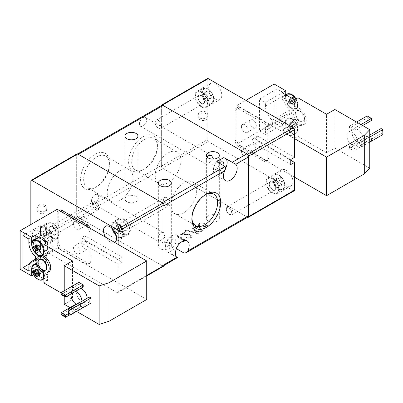 <?xml version="1.0" encoding="UTF-8"?>
<svg xmlns="http://www.w3.org/2000/svg" width="403" height="403" viewBox="0 0 403 403"><rect width="100%" height="100%" fill="white"/><g stroke="black" fill="none" stroke-linecap="round" stroke-linejoin="round"><path stroke-width="0.3" stroke-dasharray="2.02 1.51" d="M201.5 95.385C206.004 97.758 206.004 106.281 201.5 103.45C196.996 101.077 196.996 92.559 201.5 95.385M158.465 120.487A4.629 2.675 60 0 1 161.492 124.562A4.629 2.675 60 0 1 160.782 128.275A4.629 2.675 60 0 1 158.465 128.043L158.465 128.043A4.629 2.675 60 0 1 155.19 122.376A4.629 2.675 60 0 1 156.152 120.255A4.629 2.675 60 0 1 158.465 120.487M157.855 121.545A3.763 2.171 60 0 1 160.515 126.154A3.763 2.171 60 0 1 157.855 127.691L158.465 128.043L157.855 127.691A3.763 2.171 60 0 1 155.19 123.081A3.763 2.171 60 0 1 157.855 121.545M201.5 106.352A8.488 4.901 -120 0 0 205.742 106.77A8.488 4.901 -120 0 0 207.046 99.969A8.488 4.901 -120 0 0 201.5 92.489A8.488 4.901 -120 0 0 197.258 92.07A8.488 4.901 -120 0 0 195.954 98.871A8.488 4.901 -120 0 0 201.5 106.352M211.273 97.501L208.437 99.138L206.825 101.435L205.208 100.503A3.949 2.282 60 0 1 202.79 97.496A3.949 2.282 60 0 1 202.79 94.267A3.949 2.282 60 0 1 205.208 94.05L206.825 94.982L209.661 93.345L206.432 91.481L204.82 93.778L206.432 97.934L209.661 99.798L211.273 97.501L209.661 93.345M206.825 101.435L209.661 99.798M208.437 99.138L207.631 97.063A3.949 2.282 60 0 1 207.631 100.287A3.949 2.282 60 0 1 205.208 100.503L203.596 99.571L206.432 97.934M204.82 93.778L201.984 95.415L203.596 99.571M206.432 91.481L203.596 93.123L201.984 95.415M203.596 93.123L205.208 94.05A3.949 2.282 60 0 1 207.631 97.063L206.825 94.982M50.199 226.431C46.874 228.022 52.088 237.06 55.135 234.984C58.46 233.392 53.246 224.35 50.199 226.431M95.702 202.079A4.629 2.675 -120 0 0 93.385 201.853A4.629 2.675 -120 0 0 92.428 203.973A4.629 2.675 -120 0 0 95.702 209.641A4.629 2.675 -120 0 0 98.015 209.872A4.629 2.675 -120 0 0 98.972 207.752A4.629 2.675 -120 0 0 95.702 202.079L96.312 202.432A3.763 2.171 -120 0 0 93.652 203.973A3.763 2.171 -120 0 0 96.312 208.583A3.763 2.171 -120 0 0 98.972 207.046A3.763 2.171 -120 0 0 96.312 202.432L95.702 202.079M46.667 227.242A8.488 4.901 60 0 1 48.42 223.358A8.488 4.901 60 0 1 54.964 225.63A8.488 4.901 60 0 1 58.667 234.173A8.488 4.901 60 0 1 56.909 238.057A8.488 4.901 60 0 1 50.37 235.78A8.488 4.901 60 0 1 46.667 227.242M45.287 230.405L48.123 228.768L49.68 230.153A3.949 2.282 -120 0 0 48.954 229.624A3.949 2.282 -120 0 0 46.985 229.428A3.949 2.282 -120 0 0 46.259 232.123A3.949 2.282 -120 0 0 48.234 235.543A3.949 2.282 -120 0 0 48.954 236.072A3.949 2.282 -120 0 0 50.929 236.269L46.955 238.566L43.836 235.8L43.005 231.72L45.287 230.405L48.4 233.171L49.237 237.251M43.836 235.8L46.672 234.163L48.234 235.543L49.791 236.929L46.955 238.566M49.791 236.929L50.929 236.269A3.949 2.282 -120 0 0 51.655 233.574L52.073 235.614M48.4 233.171L51.236 231.534L51.655 233.574A3.949 2.282 -120 0 0 49.68 230.153L51.236 231.534M48.123 228.768L43.005 231.72M46.672 234.163L45.841 230.083M272.645 181.818C277.148 184.191 277.148 192.715 272.645 189.884C268.141 187.511 268.141 178.992 272.645 181.818M229.609 206.92A4.629 2.675 60 0 1 232.632 210.996A4.629 2.675 60 0 1 231.921 214.708A4.629 2.675 60 0 1 229.609 214.477L229.609 214.477A4.629 2.675 60 0 1 226.335 208.809A4.629 2.675 60 0 1 227.297 206.689A4.629 2.675 60 0 1 229.609 206.92M228.995 207.978A3.763 2.171 60 0 1 231.66 212.588A3.763 2.171 60 0 1 228.995 214.124L229.609 214.477L228.995 214.124A3.763 2.171 60 0 1 226.335 209.515A3.763 2.171 60 0 1 228.995 207.978M272.645 192.78A8.488 4.901 -120 0 0 276.886 193.203A8.488 4.901 -120 0 0 278.186 186.403A8.488 4.901 -120 0 0 272.645 178.922A8.488 4.901 -120 0 0 268.398 178.504A8.488 4.901 -120 0 0 267.098 185.304A8.488 4.901 -120 0 0 272.645 192.78M282.417 183.934L279.581 185.571L277.964 187.869L276.352 186.937A3.949 2.282 60 0 1 273.934 183.924A3.949 2.282 60 0 1 273.934 180.7A3.949 2.282 60 0 1 276.352 180.484L277.964 181.415L280.805 179.778L277.576 177.914L275.964 180.212L277.576 184.367L280.805 186.231L282.417 183.934L280.805 179.778M277.964 187.869L280.805 186.231M279.581 185.571L278.77 183.496A3.949 2.282 60 0 1 278.77 186.72A3.949 2.282 60 0 1 276.352 186.937L274.74 186.005L277.576 184.367M275.964 180.212L273.128 181.849L274.74 186.005M277.576 177.914L274.74 179.552L273.128 181.849M274.74 179.552L276.352 180.484A3.949 2.282 60 0 1 278.77 183.496L277.964 181.415M136.033 196.437A6.483 3.743 0 0 0 128.97 195.626A6.483 3.743 0 0 0 124.965 199.082A6.483 3.743 0 0 0 126.864 201.727A6.483 3.743 0 0 0 133.927 202.538A6.483 3.743 0 0 0 137.927 199.082A6.483 3.743 0 0 0 136.033 196.437M160.253 240.787L164.993 237.15L163.573 232.662L160.253 232.471L158.354 237.463L158.48 241.483L160.253 240.787M169.421 243.432A6.483 3.743 0 0 0 162.359 242.621A6.483 3.743 0 0 0 158.354 246.077A6.483 3.743 0 0 0 160.253 248.722A6.483 3.743 0 0 0 167.316 249.533A6.483 3.743 0 0 0 171.32 246.077A6.483 3.743 0 0 0 169.421 243.432M206.946 156.903L206.366 160.354L206.492 164.374L208.265 163.678L213.519 159.084M217.429 215.711A6.483 3.743 0 0 0 210.366 214.9A6.483 3.743 0 0 0 206.366 218.361A6.483 3.743 0 0 0 208.265 221.005A6.483 3.743 0 0 0 215.328 221.816A6.483 3.743 0 0 0 219.328 218.361A6.483 3.743 0 0 0 217.429 215.711M219.187 163.109A5.093 2.942 120 0 0 217.721 170.857A5.093 2.942 120 0 0 220.27 170.605A5.093 2.942 120 0 0 223.7 165.714M217.429 160.651L219.207 159.956L219.328 160.354L219.328 163.976L217.429 168.968L214.114 168.776L212.688 164.293L217.429 160.651M95.002 194.8A5.093 2.942 -60 0 1 97.551 194.543A5.093 2.942 -60 0 1 98.332 198.629A5.093 2.942 -60 0 1 95.002 203.112A5.093 2.942 -60 0 1 92.458 203.364A5.093 2.942 -60 0 1 91.677 199.284A5.093 2.942 -60 0 1 95.002 194.8M172.257 239.402A5.093 2.942 -60 0 1 174.801 239.145A5.093 2.942 -60 0 1 175.582 243.231A5.093 2.942 -60 0 1 172.257 247.714A5.093 2.942 -60 0 1 169.713 247.966A5.093 2.942 -60 0 1 168.933 243.886A5.093 2.942 -60 0 1 172.257 239.402M169.421 237.76L171.194 237.065L171.32 237.463L171.32 241.09L169.421 246.077L166.101 245.885L164.676 241.402L169.421 237.76M143.015 117.686A5.093 2.942 -60 0 1 145.559 117.434A5.093 2.942 -60 0 1 146.339 121.515A5.093 2.942 -60 0 1 143.015 126.003A5.093 2.942 -60 0 1 140.466 126.255A5.093 2.942 -60 0 1 139.69 122.174A5.093 2.942 -60 0 1 143.015 117.686M176.403 256.842L168.716 252.404L175.799 248.319L176.403 248.666M175.799 248.319A9.722 5.612 120 0 0 177.119 235.14A9.722 5.612 120 0 0 172.257 235.619A9.722 5.612 120 0 0 165.905 244.188A9.722 5.612 120 0 0 167.396 251.976A9.722 5.612 120 0 0 168.716 252.404M205.51 194.639A18.211 10.513 120 0 0 204.764 195.047L206.301 194.16L204.764 195.047A18.211 10.513 120 0 0 191.888 217.348A18.211 10.513 120 0 0 191.914 218.194M96.539 186.74L95.002 187.627A20.382 11.768 -60 0 1 80.59 179.305A20.382 11.768 -60 0 1 95.002 154.344A20.382 11.768 -60 0 1 109.415 162.666A20.382 11.768 -60 0 1 95.002 187.627L96.539 186.74A18.211 10.513 -60 0 1 87.436 187.642A18.211 10.513 -60 0 1 84.645 173.048A18.211 10.513 -60 0 1 96.539 157.004A18.211 10.513 -60 0 1 105.641 156.102A18.211 10.513 -60 0 1 109.415 164.439A18.211 10.513 -60 0 1 96.539 186.74M144.551 169.099L143.015 169.985A20.382 11.768 -60 0 1 128.602 161.663A20.382 11.768 -60 0 1 143.015 136.703A20.382 11.768 -60 0 1 157.427 145.025A20.382 11.768 -60 0 1 143.015 169.985L144.551 169.099A18.211 10.513 -60 0 1 135.443 170.001A18.211 10.513 -60 0 1 132.652 155.412A18.211 10.513 -60 0 1 144.551 139.362A18.211 10.513 -60 0 1 153.654 138.461A18.211 10.513 -60 0 1 157.427 146.798A18.211 10.513 -60 0 1 144.551 169.099M183.823 212.688A18.211 10.513 120 0 0 195.717 196.644A18.211 10.513 120 0 0 192.926 182.05A18.211 10.513 120 0 0 183.823 182.952A18.211 10.513 120 0 0 171.93 199.001A18.211 10.513 120 0 0 174.721 213.59A18.211 10.513 120 0 0 183.823 212.688M120.099 170.605A18.211 10.513 -60 0 1 129.202 169.703A18.211 10.513 -60 0 1 131.998 184.297A18.211 10.513 -60 0 1 120.099 200.341A18.211 10.513 -60 0 1 110.996 201.243A18.211 10.513 -60 0 1 108.206 186.654A18.211 10.513 -60 0 1 120.099 170.605M168.111 152.969A18.211 10.513 -60 0 1 177.214 152.067A18.211 10.513 -60 0 1 180.005 166.656A18.211 10.513 -60 0 1 168.111 182.7A18.211 10.513 -60 0 1 159.009 183.602A18.211 10.513 -60 0 1 156.213 169.013A18.211 10.513 -60 0 1 168.111 152.969M216.728 161.689A9.722 5.612 120 0 0 215.409 174.867A9.722 5.612 120 0 0 225.448 168.676M226.159 158.958A9.722 5.612 120 0 0 225.131 158.031A9.722 5.612 120 0 0 223.811 157.598M162.218 202.734A2.468 1.426 60 0 1 163.966 205.757M163.966 264.726A2.468 1.426 60 0 1 163.452 265.854A2.468 1.426 60 0 1 162.218 265.733L78.419 217.353A2.468 1.426 60 0 1 76.671 214.325L76.671 155.362A2.468 1.426 60 0 1 77.185 154.228A2.468 1.426 60 0 1 78.419 154.354M161.855 105.344A2.468 1.426 -120 0 0 161.346 106.473L161.346 165.442A2.468 1.426 -120 0 0 163.089 168.464L246.893 216.849A2.468 1.426 -120 0 0 248.127 216.97M198.331 233.266L197.611 233.685L185.506 230.38L186.226 229.967L198.331 233.266L186.226 229.967M186.876 236.939L190.407 236.934L191.128 235.951L190.518 235.085L186.73 234.566L180.609 234.45L185.798 231.458L186.584 231.906L183.027 233.962L186.977 234.032L191.264 234.722L192.221 236.077L191.229 237.367C189.546 238.168 187.869 238.158 186.191 237.337L186.876 236.939L186.191 237.337M183.995 241.316L182.761 241.125L183.939 240.445L177.083 236.485L177.768 236.093L185.405 240.5L183.995 241.568L185.405 240.5M194.901 230.607L192.513 228.108L193.445 226.813C195.893 225.977 198.105 226.244 200.095 227.609L202.427 230.133L201.475 231.453C199.037 232.269 196.845 231.987 194.901 230.607L194.901 230.859C196.845 232.239 199.037 232.521 201.475 231.705L201.475 231.453M203.817 227.836L206.588 227.594L207.344 226.622L206.925 226.018L203.716 226.426L202.936 225.972L204.25 224.536L203.671 223.68L200.11 223.872L199.248 224.849L199.702 225.801L199.017 226.199L198.205 224.864L199.314 223.428C200.981 222.572 202.684 222.537 204.422 223.322L205.323 224.37L205.147 225.227L207.61 225.62L208.366 226.713L207.364 228.053L203.132 228.234L203.817 227.836L203.132 228.234M185.506 230.38L197.611 233.685M197.611 233.936L198.331 233.518M186.226 230.219L185.506 230.632M190.518 235.085L191.128 236.203L190.407 236.934M190.407 237.186L186.876 237.191M186.191 237.589C187.869 238.41 189.546 238.42 191.229 237.619L191.229 237.367M191.229 237.619L192.221 236.329L191.264 234.722M191.264 234.974L183.027 233.962M183.027 234.214L186.584 231.906M186.584 232.158L185.798 231.458M185.798 231.71L180.609 234.45M180.609 234.702L186.73 234.566M186.73 234.818L190.518 235.337M183.939 240.445L182.761 241.125M182.761 241.377L183.995 241.568M185.405 240.752L177.768 236.093M177.768 236.344L177.083 236.485M177.083 236.737L183.939 240.697M200.095 227.609L200.095 227.861C198.105 226.496 195.893 226.229 193.445 227.065L193.445 226.813M193.445 227.065L192.513 228.36L194.901 230.859M201.475 231.705L202.427 230.385L200.095 227.861M206.925 226.018L207.344 226.874L206.588 227.594M206.588 227.846L203.817 228.088M203.132 228.486L207.364 228.053M207.364 228.305L208.366 226.965L207.61 225.62M207.61 225.871L205.147 225.227M205.147 225.479L205.323 224.622L204.422 223.322M204.422 223.574C202.684 222.788 200.981 222.824 199.314 223.68L199.314 223.428M199.314 223.68L198.205 225.121L199.017 226.199M199.017 226.451L199.702 225.801M199.702 226.053L199.248 225.101L200.11 223.872M200.11 224.123L203.671 223.68M203.671 223.932L204.25 224.788L202.936 225.972M202.936 226.224L203.716 226.426M203.716 226.677L206.925 226.269M199.409 228.259L197.203 227.317L194.251 227.509L193.591 228.471L195.591 230.466C197.072 231.564 198.78 231.821 200.714 231.236L201.364 230.299L199.409 228.007L197.203 227.065L194.251 227.509M197.203 227.317L197.203 227.065M200.714 231.236L201.364 230.048L199.409 228.007M194.251 227.257L193.591 228.219L195.591 230.214C197.072 231.312 198.78 231.569 200.714 230.984M286.065 122.351A8.251 4.765 -120 0 0 291.903 132.461A8.251 4.765 -120 0 0 297.736 129.091A8.251 4.765 -120 0 0 291.903 118.981A8.251 4.765 -120 0 0 286.065 122.351M294.467 99.798L294.467 106.855L297.515 105.092A8.639 4.987 60 0 1 295.726 109.052A8.639 4.987 60 0 1 289.067 106.735A8.639 4.987 60 0 1 285.294 98.04L282.246 99.798L282.246 92.74M289.414 93.748A8.251 4.765 -120 0 0 286.065 97.909A8.251 4.765 -120 0 0 291.903 108.019A8.251 4.765 -120 0 0 297.736 104.649A8.251 4.765 -120 0 0 296.029 98.896L297.757 104.755C297.726 106.815 297.046 108.251 295.726 109.052L296.17 108.795A8.639 4.987 -120 0 0 297.958 104.835L297.958 97.783M285.737 94.755L285.737 97.783A8.639 4.987 -120 0 0 293.676 109.097A9.259 5.345 -120 0 0 293.545 109.168A9.259 5.345 -120 0 0 291.631 113.404A9.259 5.345 -120 0 0 293.676 120.074A8.639 4.987 -120 0 0 287.525 118.27A8.639 4.987 -120 0 0 285.737 122.225L285.737 129.282L282.246 131.297L294.467 138.35L297.958 136.335L326.546 152.843L334.838 148.052L369.758 168.212M293.676 109.097L295.203 108.216A9.259 5.345 -120 0 0 295.077 108.286A9.259 5.345 -120 0 0 293.157 112.523A9.259 5.345 -120 0 0 295.203 119.192L293.676 120.074M357.753 142.007A7.717 4.453 -120 0 0 354.383 134.239A7.717 4.453 -120 0 0 348.439 132.174A7.717 4.453 -120 0 0 346.842 135.705A7.717 4.453 -120 0 0 350.212 143.473A7.717 4.453 -120 0 0 356.156 145.538A7.717 4.453 -120 0 0 357.753 142.007M362.992 138.98A7.717 4.453 -120 0 0 359.622 131.217A7.717 4.453 -120 0 0 353.678 129.151A7.717 4.453 -120 0 0 352.081 132.683A7.717 4.453 -120 0 0 355.446 140.446A7.717 4.453 -120 0 0 361.395 142.516A7.717 4.453 -120 0 0 362.992 138.98M304.069 118.825A6.171 3.562 -120 0 0 301.373 112.613A6.171 3.562 -120 0 0 296.618 110.956A6.171 3.562 -120 0 0 295.339 113.782A6.171 3.562 -120 0 0 298.034 119.993A6.171 3.562 -120 0 0 302.789 121.651A6.171 3.562 -120 0 0 304.069 118.825M304.507 118.573A6.171 3.562 -120 0 0 301.812 112.361A6.171 3.562 -120 0 0 297.056 110.704A6.171 3.562 -120 0 0 295.777 113.53A6.171 3.562 -120 0 0 298.472 119.741A6.171 3.562 -120 0 0 303.227 121.399A6.171 3.562 -120 0 0 304.507 118.573M241.437 126.633A4.629 2.675 60 0 1 242.394 124.517A4.629 2.675 60 0 1 245.961 125.756A4.629 2.675 60 0 1 247.981 130.416A4.629 2.675 60 0 1 247.024 132.532A4.629 2.675 60 0 1 243.457 131.292A4.629 2.675 60 0 1 241.437 126.633M249.729 121.847A4.629 2.675 60 0 1 250.686 119.726A4.629 2.675 60 0 1 254.258 120.965A4.629 2.675 60 0 1 256.278 125.625A4.629 2.675 60 0 1 255.316 127.746A4.629 2.675 60 0 1 251.749 126.507A4.629 2.675 60 0 1 249.729 121.847M241.437 151.08A4.629 2.675 60 0 1 242.394 148.959A4.629 2.675 60 0 1 245.961 150.198A4.629 2.675 60 0 1 247.981 154.858A4.629 2.675 60 0 1 247.024 156.979A4.629 2.675 60 0 1 243.457 155.734A4.629 2.675 60 0 1 241.437 151.08M249.729 146.289A4.629 2.675 60 0 1 250.686 144.168A4.629 2.675 60 0 1 254.258 145.412A4.629 2.675 60 0 1 256.278 150.072A4.629 2.675 60 0 1 255.316 152.188A4.629 2.675 60 0 1 251.749 150.949A4.629 2.675 60 0 1 249.729 146.289M294.724 124.582L290.679 126.542L290.679 128.406A1.718 0.992 -120 0 0 290.926 128.058A1.718 0.992 -120 0 0 290.926 127.172A1.718 0.992 -120 0 0 290.679 126.542A1.718 0.992 60 0 0 290.583 126.371A1.718 0.992 -120 0 0 290.16 125.842A1.718 0.992 -120 0 0 289.772 125.55A1.718 0.992 -120 0 0 289.389 125.398A1.718 0.992 -120 0 0 288.966 125.439L292.684 122.915A2.086 1.204 -120 0 0 292.402 123.031A2.086 1.204 -120 0 0 292.261 123.157L290.331 122.401L290.331 124.27L292.261 125.026A2.086 1.204 -120 0 0 292.684 125.761A15.39 8.886 -60 0 1 292.377 127.806L293.989 128.738A15.39 8.886 120 0 0 294.301 126.693A2.086 1.204 -120 0 0 294.482 126.633A2.086 1.204 -120 0 0 294.724 126.446L296.034 127.56L296.034 125.696L294.724 124.582A2.086 1.204 -120 0 0 294.301 123.847A15.39 8.886 120 0 0 293.989 122.154L292.377 121.222A15.39 8.886 -60 0 1 292.684 122.915M290.331 122.401L288.624 125.842A1.718 0.992 60 0 1 288.87 125.494A1.718 0.992 60 0 1 288.875 125.489A1.718 0.992 60 0 1 288.966 125.439L292.377 121.222M290.331 124.27L288.624 127.217L288.624 125.842A1.718 0.992 -120 0 0 288.624 126.728A1.718 0.992 -120 0 0 288.87 127.358A1.718 0.992 60 0 0 288.966 127.529A1.718 0.992 -120 0 0 289.389 128.058A1.718 0.992 -120 0 0 289.772 128.35A1.718 0.992 -120 0 0 290.16 128.502A1.718 0.992 -120 0 0 290.583 128.461A1.718 0.992 60 0 1 290.583 128.461L288.966 127.529L292.684 125.761M294.724 100.14L290.679 102.095L290.679 103.964A1.718 0.992 -120 0 0 290.926 103.616A1.718 0.992 -120 0 0 290.926 102.73A1.718 0.992 -120 0 0 290.679 102.095A1.718 0.992 60 0 0 290.583 101.929A1.718 0.992 -120 0 0 290.16 101.4A1.718 0.992 -120 0 0 289.772 101.108A1.718 0.992 -120 0 0 289.389 100.957A1.718 0.992 -120 0 0 288.966 100.997L292.684 98.468A2.086 1.204 -120 0 0 292.402 98.589A2.086 1.204 -120 0 0 292.261 98.715L290.331 97.959L290.331 99.823L292.261 100.579A2.086 1.204 -120 0 0 292.684 101.314A15.39 8.886 -60 0 1 292.377 103.364L293.989 104.296A15.39 8.886 120 0 0 294.301 102.246A2.086 1.204 -120 0 0 294.482 102.191A2.086 1.204 -120 0 0 294.724 102.004L296.034 103.118L296.034 101.254L294.724 100.14A2.086 1.204 -120 0 0 294.301 99.4A15.39 8.886 120 0 0 293.989 97.712L292.377 96.78A15.39 8.886 -60 0 1 292.684 98.468M290.331 97.959L288.624 101.4A1.718 0.992 60 0 1 288.87 101.052A1.718 0.992 60 0 1 288.875 101.047A1.718 0.992 60 0 1 288.966 100.997L292.377 96.78M290.331 99.823L288.624 102.775L288.624 101.4A1.718 0.992 -120 0 0 288.624 102.286A1.718 0.992 -120 0 0 288.87 102.916A1.718 0.992 60 0 0 288.966 103.087A1.718 0.992 -120 0 0 289.389 103.616A1.718 0.992 -120 0 0 289.772 103.909A1.718 0.992 -120 0 0 290.16 104.055A1.718 0.992 -120 0 0 290.583 104.019A1.718 0.992 60 0 1 290.583 104.019L288.966 103.087L292.684 101.314M294.467 177.159L237.07 144.022L274.171 122.603L285.737 129.282M274.171 122.603L274.171 84.046M282.901 92.363L277.007 88.962L277.007 120.965L282.901 124.366L282.901 120.588A12.654 7.304 60 0 1 285.52 114.795A12.654 7.304 60 0 1 289.666 114.472L289.666 110.069A12.654 7.304 60 0 1 282.901 96.146L282.901 92.363L265.441 102.443L265.441 106.226L282.901 96.146M237.07 144.022L237.07 105.465L245.911 100.362M237.07 141.221A4.629 2.675 -120 0 0 240.128 145.407L265.658 160.147A4.629 2.675 -120 0 0 267.975 160.379A4.629 2.675 -120 0 0 268.932 158.258L268.932 128.018A4.629 2.675 -120 0 0 265.658 122.351L240.128 107.611A4.629 2.675 -120 0 0 237.81 107.379A4.629 2.675 -120 0 0 237.07 108.266A4.629 2.675 -120 0 0 236.853 109.5L236.853 139.74A4.629 2.675 -120 0 0 237.07 141.221M237.07 105.465L294.467 138.602M334.838 148.052L334.838 109.5M361.682 146.793L361.682 141.755L359.934 140.748L359.934 145.785L361.682 146.793L369.758 142.133M353.824 148.808L353.824 150.828L349.461 148.304L349.461 146.289L353.824 148.808L371.501 138.602L367.138 136.083L349.461 146.289M353.824 128.653L353.824 130.668L349.461 128.144L349.461 126.129L353.824 128.653L360.917 124.557M326.546 152.843L326.546 114.286M297.958 136.335L297.958 129.282A8.639 4.987 -120 0 0 296.119 123.177A9.259 5.345 -120 0 0 302.804 125.202A9.259 5.345 -120 0 0 303.751 116.437A9.259 5.345 -120 0 0 296.119 108.82A8.639 4.987 -120 0 0 296.17 108.795M282.246 131.297L282.246 124.24A8.639 4.987 -120 0 0 288.357 134.824A8.639 4.987 -120 0 0 292.679 135.252A8.639 4.987 -120 0 0 294.467 131.297L294.467 138.35M282.246 124.24L285.294 122.482A8.639 4.987 60 0 1 287.082 118.527A8.639 4.987 60 0 1 293.742 120.84A8.639 4.987 60 0 1 297.515 129.539L294.467 131.297M296.119 123.177L297.646 122.295A8.639 4.987 -120 0 0 295.203 119.192M295.203 108.216A8.639 4.987 -120 0 0 297.646 107.939L296.119 108.82M277.007 120.965L259.547 131.046L259.547 99.042L277.007 88.962M259.547 99.042L265.441 102.443M289.666 110.069L272.206 120.149A12.654 7.304 60 0 1 265.441 106.226M272.206 120.149L272.206 124.552L289.666 114.472M282.901 120.588L265.441 130.668A12.654 7.304 60 0 1 268.06 124.875A12.654 7.304 60 0 1 272.206 124.552M282.901 124.366L265.441 134.446L259.547 131.046M240.128 145.407L238.38 146.415L263.915 161.16L265.658 160.147M238.38 146.415A4.629 2.675 60 0 1 235.105 140.748L236.853 139.74M236.853 109.5L235.105 110.508A4.629 2.675 60 0 1 236.067 108.387A4.629 2.675 60 0 1 238.38 108.619L240.128 107.611M265.658 122.351L263.915 123.358L238.38 108.619M263.915 123.358A4.629 2.675 60 0 1 267.189 129.031L268.932 128.018M268.932 158.258L267.189 159.266L267.189 129.031M267.189 159.266A4.629 2.675 60 0 1 266.227 161.386A4.629 2.675 60 0 1 263.915 161.16M369.758 137.091L361.682 141.755M382.412 129.282L382.412 132.809L381.102 133.564L382.85 134.572L382.85 129.534L381.102 128.527L381.102 133.564L359.934 145.785M359.934 140.748L369.758 135.076M349.461 148.304L367.138 138.098L371.501 140.622L353.824 150.828M356.554 122.033L349.461 126.129M371.501 118.95L371.501 118.447L367.138 115.923L367.138 117.943L371.501 120.462L371.501 118.95L368.448 117.182L349.461 128.144M362.665 125.565L353.824 130.668M297.646 122.295A9.259 5.345 -120 0 0 304.336 124.32A9.259 5.345 -120 0 0 305.278 115.555A9.259 5.345 -120 0 0 297.646 107.939M294.467 106.855A8.639 4.987 -120 0 0 288.357 96.272A8.639 4.987 -120 0 0 284.034 95.843A8.639 4.987 -120 0 0 282.246 99.798M265.441 130.668L265.441 134.446M235.105 110.508L235.105 140.748M367.138 136.083L367.138 138.098L368.448 137.342L371.501 139.111L371.501 140.622L371.501 138.602L367.138 136.083M371.501 138.602L371.501 139.111M382.85 133.061L382.412 132.809M368.448 136.839L368.448 137.342M368.448 116.679L368.448 117.182M288.624 125.353L292.261 123.157M288.624 100.911L292.261 98.715M294.724 126.446L290.679 128.406A1.718 0.992 60 0 1 290.588 128.456L294.482 126.633M288.624 127.217L292.261 125.026M294.301 123.847L290.583 126.371L288.966 125.157M290.583 126.089L293.989 122.154M294.724 102.004L290.679 103.964A1.718 0.992 60 0 1 290.588 104.014L294.482 102.191M288.624 102.775L292.261 100.579M292.377 127.806L288.966 127.811M294.301 99.4L290.583 101.929L288.966 100.71M290.583 101.642L293.989 97.712M293.989 128.738L290.583 128.743M292.377 103.364L288.966 103.37M290.926 126.683L296.034 125.696M294.301 126.693L290.583 128.461M293.989 104.296L290.583 104.301M290.926 128.547L296.034 127.56M290.926 102.241L296.034 101.254M294.301 102.246L290.583 104.019M290.926 104.105L296.034 103.118M114.628 242.415A9.259 5.345 60 0 1 105.495 237.14M117.263 222.642A9.259 5.345 -120 0 0 121.303 231.962A9.259 5.345 -120 0 0 128.441 234.44A9.259 5.345 -120 0 0 130.355 230.204A9.259 5.345 -120 0 0 126.315 220.884A9.259 5.345 -120 0 0 119.182 218.406A9.259 5.345 -120 0 0 117.263 222.642M45.463 242.425A9.259 5.345 60 0 1 43.549 246.661A9.259 5.345 60 0 1 36.411 244.183A9.259 5.345 60 0 1 32.371 234.863A9.259 5.345 60 0 1 34.29 230.627A9.259 5.345 60 0 1 41.423 233.105A9.259 5.345 60 0 1 45.463 242.425M46.118 226.924A9.259 5.345 -120 0 0 50.163 236.244A9.259 5.345 -120 0 0 57.297 238.727A9.259 5.345 -120 0 0 59.216 234.486A9.259 5.345 -120 0 0 55.171 225.166A9.259 5.345 -120 0 0 48.038 222.688A9.259 5.345 -120 0 0 46.118 226.924M76.993 153.901A1.541 0.892 -120 0 0 76.671 154.606L76.671 215.081A1.541 0.892 -120 0 0 77.764 216.975L162.872 266.111A1.541 0.892 -120 0 0 163.643 266.187M118.134 259.179L121.847 257.038L85.839 236.249A3.088 1.783 -120 0 0 84.292 236.098A3.088 1.783 -120 0 0 83.819 238.571A3.088 1.783 -120 0 0 85.839 241.291L121.847 262.081L118.134 264.222L82.126 243.432A3.088 1.783 60 0 1 80.111 240.712A3.088 1.783 60 0 1 80.585 238.238A3.088 1.783 60 0 1 82.126 238.39L118.134 259.179L118.134 244.44M121.847 262.081L121.847 257.038M30.845 224.531L30.845 241.543A1.541 0.892 -120 0 0 31.933 243.432L117.046 292.568A1.541 0.892 -120 0 0 117.817 292.649A1.541 0.892 -120 0 0 118.134 291.938L118.134 264.222M294.467 157.377L258.459 136.587A3.088 1.783 -120 0 0 256.918 136.436A3.088 1.783 -120 0 0 256.278 137.846A3.088 1.783 -120 0 0 258.459 141.629L290.754 160.273M290.754 164.56L254.746 143.77A3.088 1.783 60 0 1 252.565 139.992A3.088 1.783 60 0 1 253.205 138.577A3.088 1.783 60 0 1 254.746 138.728L290.754 159.517M279.843 174.136A9.259 5.345 -120 0 0 283.888 183.451A9.259 5.345 -120 0 0 291.021 185.934A9.259 5.345 -120 0 0 292.941 181.693A9.259 5.345 -120 0 0 288.896 172.378A9.259 5.345 -120 0 0 281.762 169.895A9.259 5.345 -120 0 0 279.843 174.136M279.188 189.632A9.259 5.345 60 0 1 277.274 193.868A9.259 5.345 60 0 1 270.136 191.39A9.259 5.345 60 0 1 266.096 182.07A9.259 5.345 60 0 1 268.015 177.834A9.259 5.345 60 0 1 275.148 180.312A9.259 5.345 60 0 1 279.188 189.632M208.704 87.703A9.259 5.345 -120 0 0 212.744 97.017A9.259 5.345 -120 0 0 219.877 99.501A9.259 5.345 -120 0 0 221.796 95.259A9.259 5.345 -120 0 0 217.756 85.945A9.259 5.345 -120 0 0 210.618 83.461A9.259 5.345 -120 0 0 208.704 87.703M208.049 103.198A9.259 5.345 60 0 1 206.129 107.44A9.259 5.345 60 0 1 198.996 104.956A9.259 5.345 60 0 1 194.951 95.642A9.259 5.345 60 0 1 196.871 91.4A9.259 5.345 60 0 1 204.004 93.884A9.259 5.345 60 0 1 208.049 103.198M247.618 217.262A1.541 0.892 60 0 1 247.548 217.227L162.434 168.086A1.541 0.892 60 0 1 161.346 166.197L161.346 105.717A1.541 0.892 60 0 1 161.346 105.636M294.145 190.841A1.541 0.892 60 0 1 293.374 190.765L208.265 141.629A1.541 0.892 60 0 1 207.172 139.74L207.172 79.26A1.541 0.892 60 0 1 207.495 78.555M43.937 282.992L47.428 280.977L47.428 273.924L44.38 275.682A8.639 4.987 -120 0 0 40.607 266.988A8.639 4.987 -120 0 0 33.948 264.67A8.639 4.987 -120 0 0 32.159 268.625L35.207 266.867L35.207 273.924L33.645 274.826M36.99 265.31A8.251 4.765 60 0 1 43.01 272.493M87.149 298.24L87.149 298.24A7.717 4.453 60 0 1 85.547 301.771A7.717 4.453 60 0 1 79.603 299.706A7.717 4.453 60 0 1 76.238 291.938A7.717 4.453 60 0 1 77.834 288.407A7.717 4.453 60 0 1 80.731 288.336M71.084 293.908A7.717 4.453 60 0 1 72.595 291.429A7.717 4.453 60 0 1 75.497 291.359M81.91 301.263L81.91 301.263A7.717 4.453 60 0 1 80.313 304.794A7.717 4.453 60 0 1 76.454 304.411M48.783 271.859A9.259 5.345 60 0 1 42.098 269.834A8.639 4.987 60 0 1 43.378 272.67M40.572 270.715L42.098 269.834M45.715 270.07A6.171 3.562 60 0 1 40.96 268.418A6.171 3.562 60 0 1 38.265 262.207A6.171 3.562 60 0 1 39.539 259.381M88.237 247.084A4.629 2.675 -120 0 0 86.217 242.425A4.629 2.675 -120 0 0 82.65 241.185A4.629 2.675 -120 0 0 81.693 243.306A4.629 2.675 -120 0 0 83.713 247.966A4.629 2.675 -120 0 0 87.28 249.205A4.629 2.675 -120 0 0 88.237 247.084M79.945 251.875A4.629 2.675 -120 0 0 77.925 247.215A4.629 2.675 -120 0 0 74.359 245.976A4.629 2.675 -120 0 0 73.396 248.092A4.629 2.675 -120 0 0 75.421 252.752A4.629 2.675 -120 0 0 78.988 253.991A4.629 2.675 -120 0 0 79.945 251.875M88.237 222.642A4.629 2.675 -120 0 0 86.217 217.983A4.629 2.675 -120 0 0 82.65 216.743A4.629 2.675 -120 0 0 81.693 218.864A4.629 2.675 -120 0 0 83.713 223.519A4.629 2.675 -120 0 0 87.28 224.763A4.629 2.675 -120 0 0 88.237 222.642M79.945 227.428A4.629 2.675 -120 0 0 77.925 222.773A4.629 2.675 -120 0 0 74.359 221.529A4.629 2.675 -120 0 0 73.396 223.65A4.629 2.675 -120 0 0 75.421 228.31A4.629 2.675 -120 0 0 78.988 229.549A4.629 2.675 -120 0 0 79.945 227.428M39.136 249.381L40.804 248.228A1.718 0.992 -120 0 0 40.804 248.228L40.804 246.359A1.718 0.992 60 0 1 41.051 246.994A1.718 0.992 60 0 1 41.051 247.875A1.718 0.992 60 0 1 40.804 248.228A1.718 0.992 -120 0 1 40.708 248.283A1.718 0.992 60 0 1 40.285 248.319A1.718 0.992 60 0 1 39.902 248.172A1.718 0.992 60 0 1 39.514 247.88A1.718 0.992 60 0 1 39.091 247.351L37.343 248.54M37.056 247.366L38.748 247.039L38.748 246.55A1.718 0.992 -120 0 0 38.995 247.18A1.718 0.992 -120 0 0 39.091 247.351L37.963 248.938M33.64 246.162L38.748 245.175L38.748 246.55A1.718 0.992 60 0 1 38.748 245.664A1.718 0.992 60 0 1 38.995 245.316A1.718 0.992 -120 0 1 39.086 245.261A1.718 0.992 -120 0 0 39.086 245.261A1.718 0.992 60 0 1 39.514 245.22A1.718 0.992 60 0 1 39.902 245.372A1.718 0.992 60 0 1 40.285 245.664A1.718 0.992 60 0 1 40.708 246.193L39.091 244.974L35.192 247.084M39.136 273.823L40.804 272.67A1.718 0.992 -120 0 0 40.804 272.67L40.804 270.806A1.718 0.992 60 0 1 41.051 271.436A1.718 0.992 60 0 1 41.051 272.322A1.718 0.992 60 0 1 40.804 272.67A1.718 0.992 -120 0 1 40.708 272.725A1.718 0.992 60 0 1 40.285 272.766A1.718 0.992 60 0 1 39.902 272.614A1.718 0.992 60 0 1 39.514 272.322A1.718 0.992 60 0 1 39.091 271.793L37.343 272.987M37.056 271.808L38.748 271.481L38.748 270.992A1.718 0.992 -120 0 0 38.995 271.622A1.718 0.992 -120 0 0 39.091 271.793L37.963 273.38M33.64 270.604L38.748 269.617L38.748 270.992A1.718 0.992 60 0 1 38.748 270.106A1.718 0.992 60 0 1 38.995 269.758A1.718 0.992 -120 0 1 39.086 269.703A1.718 0.992 -120 0 0 39.086 269.703A1.718 0.992 60 0 1 39.514 269.662A1.718 0.992 60 0 1 39.902 269.814A1.718 0.992 60 0 1 40.285 270.106A1.718 0.992 60 0 1 40.708 270.635L39.091 269.416L39.091 269.703L35.192 271.526M36.824 264.872A8.639 4.987 60 0 1 39.655 266.731A9.259 5.345 60 0 1 39.403 255.9M57.251 209.288L57.251 247.84L20.15 269.259M57.251 212.089A4.629 2.675 60 0 1 57.992 211.197A4.629 2.675 60 0 1 60.304 211.429L85.839 226.169A4.629 2.675 60 0 1 89.113 231.841L89.113 262.081A4.629 2.675 60 0 1 88.151 264.197A4.629 2.675 60 0 1 85.839 263.97L60.304 249.225A4.629 2.675 60 0 1 57.251 245.039A4.629 2.675 60 0 1 57.03 243.558L57.03 213.318A4.629 2.675 60 0 1 57.251 212.089M57.251 247.84L146.722 299.5M64.233 290.805L64.233 296.351M70.016 307.625L76.565 311.408M89.33 296.981L89.33 302.018L91.073 303.026M83.219 286.901L78.852 284.382L78.852 282.362M83.219 307.061L83.219 305.041L78.852 302.522L78.852 304.537L83.219 307.061L69.472 314.995M72.525 260.942L72.525 299.5L64.233 304.285M61.175 292.946L72.525 299.5M45.64 243.457A8.639 4.987 60 0 1 47.428 249.477L47.428 242.425M35.207 239.503L35.207 242.425A8.639 4.987 60 0 1 36.995 238.465M47.428 280.977L43.937 278.962M43.851 278.911L35.207 273.924M35.207 242.425L32.159 244.183A8.639 4.987 -120 0 0 35.932 252.877A8.639 4.987 -120 0 0 42.592 255.195A8.639 4.987 -120 0 0 44.38 251.24L47.428 249.477M39.655 266.731L38.124 267.612M22.986 235.619L40.446 225.539L40.446 257.542L29.479 263.874M40.446 257.542L46.34 260.942L28.88 271.023M35.645 261.129L53.105 251.049A12.654 7.304 -120 0 0 48.959 251.371A12.654 7.304 -120 0 0 46.34 257.164L28.88 267.244M53.105 251.049L53.105 246.646L35.645 256.726M28.88 242.802L46.34 232.722A12.654 7.304 -120 0 0 53.105 246.646M28.88 239.019L46.34 228.944L40.446 225.539M59.735 210.19A4.629 2.675 -120 0 0 58.778 212.31L57.03 213.318M57.03 243.558L58.778 242.551A4.629 2.675 -120 0 0 62.052 248.218L60.304 249.225M85.839 263.97L87.582 262.963L62.052 248.218M87.582 262.963A4.629 2.675 -120 0 0 89.899 263.189A4.629 2.675 -120 0 0 90.856 261.068L89.113 262.081M89.113 231.841L90.856 230.833L90.856 261.068M90.856 230.833A4.629 2.675 -120 0 0 90.282 228.355M89.33 302.018L68.162 314.239L68.162 309.202M65.543 297.107L61.175 294.583L78.852 284.382M65.543 317.267L61.175 314.743L78.852 304.537M68.162 313.736L83.219 305.041M78.852 302.522L76.031 304.149M47.428 273.924A8.639 4.987 60 0 1 45.64 277.879A8.639 4.987 60 0 1 41.318 277.45A8.639 4.987 60 0 1 35.207 266.867M46.34 260.942L46.34 257.164M46.34 232.722L46.34 228.944M58.778 242.551L58.778 212.31M69.905 315.247L68.162 314.239M61.175 294.583L61.175 292.568M61.175 314.743L61.175 312.728M38.748 247.039L37.086 248.097M38.748 271.481L37.086 272.544M37.414 248.696L40.804 246.359A1.718 0.992 -120 0 0 40.708 246.193L36.99 247.961M38.748 245.175L38.995 245.316L37.252 246.152M39.106 249.371L40.708 248.283L40.708 248.565L39.091 247.633M40.708 248.565L37.298 252.495M37.257 246.127L39.091 245.256M37.414 273.138L40.804 270.806A1.718 0.992 -120 0 0 40.708 270.635L36.99 272.403M38.748 269.617L38.995 269.758L37.252 270.599M35.686 244.979L39.091 244.974M39.106 273.818L40.708 272.725L40.708 273.007L39.091 272.075M40.708 273.007L37.298 276.942M37.257 270.569L39.091 269.703M37.298 245.911L40.708 245.906M35.686 269.426L39.091 269.416M41.051 248.369L39.343 251.316M37.298 270.358L40.708 270.353M41.051 246.5L39.343 249.452M41.051 272.811L39.343 275.758M41.051 270.947L39.343 273.894M124.149 230.632C128.653 232.949 127.932 224.058 123.469 222.214C118.971 219.897 119.686 228.788 124.149 230.632M170.116 203.465A4.629 2.675 -120 0 0 166.842 197.797A4.629 2.675 -120 0 0 164.53 197.566A4.629 2.675 -120 0 0 163.573 199.686A4.629 2.675 -120 0 0 165.593 204.346A4.629 2.675 -120 0 0 169.159 205.585A4.629 2.675 -120 0 0 170.116 203.465L170.116 202.759A3.763 2.171 -120 0 0 167.457 198.15A3.763 2.171 -120 0 0 164.797 199.686A3.763 2.171 -120 0 0 167.457 204.296A3.763 2.171 -120 0 0 170.116 202.759M117.807 222.955A8.488 4.901 60 0 1 119.565 219.071A8.488 4.901 60 0 1 126.109 221.348A8.488 4.901 60 0 1 129.811 229.886A8.488 4.901 60 0 1 128.053 233.77A8.488 4.901 60 0 1 121.515 231.498A8.488 4.901 60 0 1 117.807 222.955M120.472 231.69L123.308 230.053L122.371 227.997A3.949 2.282 -120 0 0 120.099 225.337A3.949 2.282 -120 0 0 119.827 225.196A3.949 2.282 -120 0 0 117.555 225.761A3.949 2.282 -120 0 0 117.827 229.131A3.949 2.282 -120 0 0 120.099 231.79A3.949 2.282 -120 0 0 120.371 231.932L121.978 232.677L119.142 234.314L115.928 232.823L114.054 228.713L115.384 226.088L118.598 227.579L120.472 231.69L119.142 234.314M123.308 230.053L122.643 231.367A3.949 2.282 -120 0 0 122.371 227.997L121.434 225.942L118.598 227.579M121.434 225.942L118.22 224.451L115.384 226.088M114.054 228.713L116.89 227.075L118.22 224.451M115.928 232.823L118.769 231.186L116.89 227.075M118.769 231.186L120.371 231.932A3.949 2.282 -120 0 0 122.643 231.367L121.978 232.677M201.283 103.324A4.629 2.675 -120 0 0 203.596 103.556A4.629 2.675 -120 0 0 204.306 99.843A4.629 2.675 -120 0 0 201.283 95.768A4.629 2.675 -120 0 0 198.966 95.536A4.629 2.675 -120 0 0 198.256 99.244A4.629 2.675 -120 0 0 201.283 103.324M208.049 89.088C205.364 87.169 203.475 88.257 202.371 92.363C203.475 97.738 205.364 101.017 208.049 102.191C210.729 104.11 212.623 103.022 213.721 98.916C212.623 93.541 210.729 90.262 208.049 89.088M207.721 88.897A8.488 4.901 -120 0 0 203.475 88.479A8.488 4.901 -120 0 0 202.175 95.279A8.488 4.901 -120 0 0 207.721 102.76A8.488 4.901 -120 0 0 211.963 103.178A8.488 4.901 -120 0 0 213.263 96.377A8.488 4.901 -120 0 0 207.721 88.897M45.358 206.895A4.861 2.806 0 0 0 40.058 206.286A4.861 2.806 0 0 0 37.056 208.88A4.861 2.806 0 0 0 38.481 210.86A4.861 2.806 180 0 0 43.781 211.469A4.861 2.806 180 0 0 46.778 208.88C47.252 202.754 36.723 202.528 37.056 208.88C36.582 215.001 47.111 215.227 46.778 208.88A4.861 2.806 180 0 0 45.358 206.895M55.196 234.591A4.629 2.675 60 0 1 51.629 233.347A4.629 2.675 60 0 1 49.609 228.692A4.629 2.675 60 0 1 50.571 226.572L50.571 226.572A4.629 2.675 60 0 1 54.138 227.811A4.629 2.675 60 0 1 56.158 232.471A4.629 2.675 60 0 1 55.201 234.591A4.629 2.675 60 0 1 55.196 234.591M42.108 227.534C43.781 226.048 46.456 227.594 50.133 232.173C52.259 237.654 52.254 240.737 50.128 241.437C48.461 242.923 45.786 241.377 42.103 236.798C39.983 231.322 39.983 228.234 42.108 227.534M52.45 237.76A8.488 4.901 60 0 1 50.692 241.649A8.488 4.901 60 0 1 50.687 241.649A8.488 4.901 60 0 1 44.149 239.372A8.488 4.901 60 0 1 40.446 230.833A8.488 4.901 60 0 1 42.204 226.949A8.488 4.901 60 0 1 48.748 229.221A8.488 4.901 60 0 1 52.45 237.76M56.909 238.057L50.687 241.649C45.277 245.432 36.22 229.735 42.204 226.949A8.488 4.901 60 0 1 42.204 226.944L48.42 223.358M272.423 189.758A4.629 2.675 -120 0 0 274.74 189.989A4.629 2.675 -120 0 0 275.45 186.277A4.629 2.675 -120 0 0 272.423 182.196A4.629 2.675 -120 0 0 270.111 181.97A4.629 2.675 -120 0 0 269.4 185.677A4.629 2.675 -120 0 0 272.423 189.758M279.188 175.522C276.508 173.597 274.614 174.69 273.516 178.796C274.614 184.171 276.508 187.45 279.188 188.624C281.873 190.543 283.762 189.455 284.866 185.35C283.762 179.975 281.873 176.695 279.188 175.522M278.861 175.33A8.488 4.901 -120 0 0 274.619 174.912A8.488 4.901 -120 0 0 273.32 181.713A8.488 4.901 -120 0 0 278.861 189.193A8.488 4.901 -120 0 0 283.108 189.612A8.488 4.901 -120 0 0 284.407 182.811A8.488 4.901 -120 0 0 278.861 175.33M161.346 106.473L76.671 155.362M76.671 214.325L161.346 165.442M163.089 168.464L78.419 217.353M184.09 253.104L246.893 216.849M162.218 265.733L177.008 257.195M186.977 234.284L186.977 234.032M195.591 230.466L195.591 230.214M285.737 122.225L285.294 122.482A8.639 4.987 -120 0 0 289.067 131.177A8.639 4.987 -120 0 0 295.726 133.494A8.639 4.987 -120 0 0 297.515 129.539L297.958 129.282M285.737 97.783L285.294 98.04A8.639 4.987 -120 0 1 287.082 94.08M297.958 104.835L297.515 105.092A8.639 4.987 -120 0 0 295.726 99.073M199.535 117.878A4.861 2.806 180 0 1 198.11 115.893A4.861 2.806 180 0 1 201.112 113.298A4.861 2.806 180 0 1 206.412 113.908A4.861 2.806 0 0 1 207.832 115.893C208.165 122.245 197.636 122.018 198.11 115.893C197.782 109.54 208.306 109.767 207.832 115.893A4.861 2.806 0 0 1 204.835 118.487A4.861 2.806 0 0 1 199.535 117.878M146.722 275.435L118.134 291.938M117.046 292.568L162.872 266.111M77.764 216.975L31.933 243.432M30.845 241.543L76.671 215.081M76.671 154.606L30.845 181.063M85.839 236.249L82.126 238.39M85.839 241.291L82.126 243.432M254.746 138.728L258.459 136.587M247.548 217.227L293.374 190.765M208.265 141.629L162.434 168.086M207.172 79.26L161.346 105.717M161.346 166.197L207.172 139.74M254.746 143.77L258.459 141.629M31.918 244.324L32.159 244.183A8.639 4.987 60 0 1 33.948 240.228M43.937 248.344A8.639 4.987 60 0 1 44.38 251.24L43.937 251.497M31.918 268.766L32.159 268.625A8.639 4.987 60 0 0 35.932 277.324A8.639 4.987 60 0 0 42.592 279.637M43.937 275.939L44.38 275.682A8.639 4.987 60 0 1 43.937 278.065M86.166 225.982L85.839 226.169M60.304 211.429L60.631 211.237M123.711 222.35A4.629 2.675 60 0 1 127.303 228.184A4.629 2.675 60 0 1 126.341 230.304A4.629 2.675 60 0 1 124.346 230.244A4.629 2.675 60 0 1 120.754 224.406A4.629 2.675 60 0 1 121.711 222.285A4.629 2.675 60 0 1 123.711 222.35M111.651 227.947L113.344 223.202L116.709 223.363C119.348 224.214 121.414 227.368 122.91 232.823C122.215 237.261 120.517 238.672 117.817 237.04L116.412 236.188M111.591 226.546A8.488 4.901 60 0 1 113.349 222.663A8.488 4.901 60 0 1 117.006 222.778A8.488 4.901 60 0 1 123.59 233.478A8.488 4.901 60 0 1 121.832 237.362A8.488 4.901 60 0 1 118.175 237.246A8.488 4.901 60 0 1 111.591 226.546M156.152 120.255L198.966 95.536C197.374 97.637 198.195 100.226 201.435 103.309L203.596 103.556L160.782 128.275M197.258 92.07L203.475 88.479C204.764 88.6 202.508 87.108 207.953 88.877C213.081 91.521 215.963 101.339 211.963 103.178L205.742 106.77M155.19 123.081L155.19 122.376M98.015 209.872L55.201 234.591C56.344 234.783 56.294 232.994 55.045 229.236C52.581 226.471 51.09 225.584 50.571 226.572L93.385 201.853M98.972 207.046L98.972 207.752M227.297 206.689L270.111 181.97C268.514 184.07 269.34 186.66 272.579 189.742L274.74 189.989L231.921 214.708M268.398 178.504L274.619 174.912C275.909 175.033 273.652 173.542 279.093 175.31C284.226 177.955 287.102 187.773 283.108 189.612L276.886 193.203M226.335 209.515L226.335 208.809M124.965 136.083L124.965 199.082M158.354 246.077L158.354 241.09M158.354 237.463L158.354 183.078M206.366 218.361L206.366 163.976M206.366 160.354L206.366 155.362M219.207 159.956L222.814 162.036M97.551 194.543L163.573 232.662M171.194 237.065L174.801 239.145M145.559 117.434L211.585 155.553M167.396 251.976L177.28 257.683M109.415 164.439L109.415 162.666M157.427 146.798L157.427 145.025M192.926 182.05L213.872 194.145M129.202 169.703L105.641 156.102M177.214 152.067L153.654 138.461M215.409 174.867L225.443 180.665M225.131 158.031L235.014 163.739M77.185 154.228L77.693 153.936M137.927 136.083L137.927 199.082M171.32 246.077L171.32 241.09M171.32 237.463L171.32 183.078M219.328 218.361L219.328 163.976M219.328 160.354L219.328 155.362M214.114 168.776L217.721 170.857M92.458 203.364L158.48 241.483M166.101 245.885L169.713 247.966M140.466 126.255L206.492 164.374M163.452 265.854L163.961 265.562M177.119 235.14L187.158 240.934M191.888 217.348L191.888 219.121M191.128 236.203L191.128 235.951M192.221 236.329L192.221 236.077M192.513 228.36L192.513 228.108M202.427 230.385L202.427 230.133M207.344 226.874L207.344 226.622M208.366 226.965L208.366 226.713M198.205 225.121L198.205 224.864M204.25 224.788L204.25 224.536M174.721 213.59L195.662 225.68M110.996 201.243L87.436 187.642M159.009 183.602L135.443 170.001M201.364 230.299L201.364 230.048M193.591 228.471L193.591 228.219M292.679 135.252L295.726 133.494C297.046 132.693 297.726 131.262 297.757 129.197C298.034 123.237 290.744 115.842 287.082 118.527L287.525 118.27M348.439 132.174L353.678 129.151M296.618 110.956L297.056 110.704M242.394 124.517L250.686 119.726M242.394 148.959L250.686 144.168M293.545 109.168L295.077 108.286M285.52 114.795L268.06 124.875M237.81 107.379L236.067 108.387M267.975 160.379L266.227 161.386M356.156 145.538L361.395 142.516M302.804 125.202L304.336 124.32M284.034 95.843L285.823 94.811M302.789 121.651L303.227 121.399M247.024 132.532L255.316 127.746M247.024 156.979L255.316 152.188M288.875 125.489L292.402 123.031M288.875 101.047L292.402 98.589M128.441 234.44L114.689 242.379M57.297 238.727L43.549 246.661M146.722 275.954L117.817 292.649M84.292 236.098L80.585 238.238M119.182 218.406L105.43 226.34M48.038 222.688L34.29 230.627M253.205 138.577L256.918 136.436M277.274 193.868L291.021 185.934M206.129 107.44L219.877 99.501M268.015 177.834L281.762 169.895M196.871 91.4L210.618 83.461M77.834 288.407L72.595 291.429M82.65 241.185L74.359 245.976M82.65 216.743L74.359 221.529M35.645 259.058L48.959 251.371M57.992 211.197L59.276 210.457M88.151 264.197L89.899 263.189M85.547 301.771L80.313 304.794M45.64 277.879L43.937 278.861M87.28 249.205L78.988 253.991M87.28 224.763L78.988 229.549M40.799 248.228L37.272 250.691M40.799 272.675L37.272 275.133M164.53 197.566L121.711 222.285C121.756 222.028 122.371 222.053 123.56 222.365C126.623 223.458 128.345 229.856 126.341 230.304L169.159 205.585M119.565 219.071L113.349 222.663L111.525 227.836M116.442 236.354L117.948 237.271L121.832 237.362L128.053 233.77M167.457 198.15L166.842 197.797"/><path stroke-width="0.6" d="M126.864 138.728A6.483 3.743 180 0 1 124.965 136.083A6.483 3.743 180 0 1 128.97 132.627A6.483 3.743 180 0 1 136.033 133.438A6.483 3.743 180 0 1 137.927 136.083A6.483 3.743 180 0 1 133.927 139.539A6.483 3.743 180 0 1 126.864 138.728M160.253 185.728A6.483 3.743 180 0 1 158.354 183.078A6.483 3.743 180 0 1 162.359 179.622A6.483 3.743 180 0 1 169.421 180.433A6.483 3.743 180 0 1 171.32 183.078A6.483 3.743 180 0 1 167.316 186.539A6.483 3.743 180 0 1 160.253 185.728M213.519 159.084L211.585 155.553L208.265 155.362L206.946 156.903M208.265 158.006A6.483 3.743 180 0 1 206.366 155.362A6.483 3.743 180 0 1 210.366 151.906A6.483 3.743 180 0 1 217.429 152.717A6.483 3.743 180 0 1 219.328 155.362A6.483 3.743 180 0 1 215.328 158.817A6.483 3.743 180 0 1 208.265 158.006M223.7 165.714A5.093 2.942 120 0 0 222.814 162.036A5.093 2.942 120 0 0 220.27 162.288A5.093 2.942 120 0 0 219.187 163.109M177.008 257.195C177.738 257.9 177.673 257.935 176.811 257.305C177.673 257.935 177.738 257.9 177.008 257.195L176.403 256.842M163.961 265.562L177.28 257.683M187.778 250.978L186.06 252.802L248.127 216.97A2.468 1.426 -120 0 0 248.636 215.837L187.778 250.978A9.722 5.612 120 0 0 187.158 240.934A9.722 5.612 120 0 0 182.297 241.417A9.722 5.612 120 0 0 176.141 249.371A9.722 5.612 120 0 0 176.811 257.305L163.966 264.726L163.966 205.757L224.824 170.62C225.685 168.978 225.751 167.598 225.02 166.474L216.728 161.689L223.811 157.598L235.79 164.293A9.722 5.612 -60 0 1 234.823 175.622A9.722 5.612 -60 0 1 225.443 180.665A9.722 5.612 -60 0 1 224.824 170.62M206.301 194.16L206.301 194.16A20.382 11.768 120 0 0 191.888 219.121A20.382 11.768 120 0 0 206.301 227.438A20.382 11.768 120 0 0 220.713 202.477A20.382 11.768 120 0 0 206.301 194.16M191.914 218.194A18.211 10.513 120 0 0 195.662 225.68A18.211 10.513 120 0 0 204.764 224.778A18.211 10.513 120 0 0 216.663 208.734A18.211 10.513 120 0 0 213.872 194.145A18.211 10.513 120 0 0 205.51 194.639M248.636 215.837L248.636 156.873A2.468 1.426 -120 0 0 246.893 153.85L163.089 105.465A2.468 1.426 -120 0 0 161.855 105.344L77.693 153.936M163.089 105.465L78.419 154.354L162.218 202.734L225.02 166.474M225.448 168.676A9.722 5.612 120 0 0 226.159 158.958M176.403 248.666L184.09 253.104L186.06 252.802M245.911 100.362L274.171 84.046L285.737 90.725L282.246 92.74L294.467 99.798L297.958 97.783L326.546 114.286L334.838 109.5L369.758 129.66L369.758 168.212L364.302 173.884L326.546 195.682L294.467 177.159M285.737 90.725L285.737 94.755M294.467 138.602L326.546 157.125L326.546 195.682M364.302 173.884L364.302 135.327L326.546 157.125M369.758 129.66L364.302 135.327M369.758 142.133L382.85 134.572L382.85 129.534L369.758 137.091M369.758 135.076L381.102 128.527L382.85 129.534M360.917 124.557L371.501 118.447L367.138 115.923L356.554 122.033M371.501 118.447L371.501 120.462L362.665 125.565M295.726 99.073A8.639 4.987 -120 0 0 287.082 94.08L291.601 94.347L296.029 98.896A8.251 4.765 -120 0 0 289.414 93.748M105.495 237.14A9.259 5.345 60 0 1 103.516 230.581A9.259 5.345 60 0 1 105.43 226.34A9.259 5.345 60 0 1 112.568 228.823A9.259 5.345 60 0 1 116.608 238.138A9.259 5.345 60 0 1 114.689 242.379A9.259 5.345 60 0 1 114.628 242.415M146.722 275.954L163.643 266.187A1.541 0.892 -120 0 0 163.966 265.481L163.966 205.001A1.541 0.892 -120 0 0 162.872 203.112L77.764 153.976A1.541 0.892 -120 0 0 76.993 153.901L31.162 180.358A1.541 0.892 -120 0 0 30.845 181.063L30.845 224.531M118.134 244.44L118.134 231.463A1.541 0.892 -120 0 0 117.046 229.574L31.933 180.433A1.541 0.892 -120 0 0 31.162 180.358M161.346 105.636A1.541 0.892 60 0 1 161.663 105.012A1.541 0.892 60 0 1 162.434 105.087L247.548 154.228A1.541 0.892 60 0 1 248.636 156.117L248.636 216.597A1.541 0.892 60 0 1 248.319 217.303A1.541 0.892 60 0 1 247.618 217.262M290.754 160.273L294.467 162.419L294.467 190.135A1.541 0.892 60 0 1 294.145 190.841L248.319 217.303M294.467 162.419L290.754 164.56L290.754 159.517L294.467 157.377L294.467 129.66A1.541 0.892 60 0 0 293.374 127.766L247.548 154.228M161.663 105.012L207.495 78.555A1.541 0.892 60 0 1 208.265 78.63L293.374 127.766M31.938 244.626A8.251 4.765 60 0 1 37.771 241.261A8.251 4.765 60 0 1 43.61 251.366A8.251 4.765 60 0 1 37.771 254.736A8.251 4.765 60 0 1 31.938 244.626M43.01 272.493A8.251 4.765 60 0 1 43.61 275.813A8.251 4.765 60 0 1 37.771 279.183A8.251 4.765 60 0 1 31.938 269.073A8.251 4.765 60 0 1 36.99 265.31M80.731 288.336A7.717 4.453 60 0 1 87.149 298.24M76.454 304.411A7.717 4.453 60 0 1 70.999 294.961A7.717 4.453 60 0 1 71.084 293.908M75.497 291.359A7.717 4.453 60 0 1 81.91 301.263M43.937 244.44L43.937 251.497A8.639 4.987 60 0 1 42.149 255.452A8.639 4.987 60 0 1 42.098 255.477A9.259 5.345 60 0 1 50.702 267.622A9.259 5.345 60 0 1 48.783 271.859L47.257 272.745A9.259 5.345 60 0 1 40.572 270.715A8.639 4.987 60 0 0 38.124 267.612A9.259 5.345 60 0 1 37.998 256.706A9.259 5.345 60 0 1 38.124 256.635L39.655 255.754A8.639 4.987 60 0 1 31.716 244.44L31.716 237.382L35.207 235.367L47.428 242.425L43.937 244.44L72.525 260.942L64.233 265.733L99.148 285.893L108.971 282.74L146.722 260.942L57.251 209.288L20.15 230.707L31.716 237.382M42.098 255.477L40.572 256.358A9.259 5.345 60 0 1 49.176 268.504A9.259 5.345 60 0 1 47.257 272.745M39.106 259.633L39.539 259.381A6.171 3.562 60 0 1 44.3 261.033A6.171 3.562 60 0 1 46.995 267.244A6.171 3.562 60 0 1 45.715 270.07L45.277 270.322A6.171 3.562 60 0 1 40.522 268.67A6.171 3.562 60 0 1 37.827 262.459A6.171 3.562 60 0 1 39.106 259.633A6.171 3.562 60 0 1 43.862 261.285A6.171 3.562 60 0 1 46.557 267.496A6.171 3.562 60 0 1 45.277 270.322M20.15 230.707L20.15 269.259L31.716 275.939L31.716 268.882A8.639 4.987 60 0 1 33.504 264.927A8.639 4.987 60 0 1 36.824 264.872M39.403 255.9A9.259 5.345 60 0 1 39.524 255.824A9.259 5.345 60 0 1 39.655 255.754M28.88 271.023L22.986 267.622L22.986 235.619L28.88 239.019L28.88 242.802A12.654 7.304 -120 0 0 35.645 256.726L35.645 261.129A12.654 7.304 -120 0 0 31.499 261.451A12.654 7.304 -120 0 0 28.88 267.244L28.88 271.023M108.971 282.74L108.971 321.297L146.722 299.5L146.722 260.942M99.148 285.893L99.148 324.445L108.971 321.297M64.233 265.733L64.233 290.805M61.175 292.568L61.175 294.079L64.233 295.847L65.543 295.087L61.175 292.568L78.852 282.362L83.219 284.886L83.219 286.901L65.543 297.107L64.233 296.351L64.233 304.285L70.016 307.625M76.565 311.408L99.148 324.445M68.596 314.491L68.162 314.239L68.162 309.202L89.33 296.981L91.073 297.988L91.073 303.026L69.905 315.247L69.905 310.209L68.596 310.965L68.596 314.491L69.905 315.247M43.378 272.67A8.639 4.987 60 0 1 43.937 275.939L43.937 282.992L61.175 292.946M43.937 248.344A8.639 4.987 60 0 0 33.948 240.228L36.995 238.465A8.639 4.987 60 0 1 41.318 238.893A8.639 4.987 60 0 1 45.64 243.457M35.207 235.367L35.207 239.503M33.645 274.826L31.716 275.939M40.572 256.358A8.639 4.987 60 0 1 38.124 256.635M29.479 263.874L22.986 267.622M60.631 211.237L62.052 210.421L87.582 225.161L86.166 225.982M62.052 210.421A4.629 2.675 -120 0 0 59.735 210.19L59.276 210.457M90.282 228.355A4.629 2.675 -120 0 0 87.582 225.161M91.073 297.988L69.905 310.209L68.162 309.202M65.543 297.107L65.543 295.087L83.219 284.886M69.472 314.995L65.543 317.267L61.175 314.743L61.175 314.239L64.233 316.002L68.162 313.736M76.031 304.149L61.175 312.728L65.543 315.247L65.543 317.267M64.233 295.847L64.233 296.351L61.175 294.583L61.175 294.079M61.175 312.728L61.175 314.239M34.95 249.14L33.64 248.026L33.64 246.162L34.95 247.276A2.086 1.204 60 0 1 35.192 247.084A2.086 1.204 60 0 1 35.373 247.029A15.39 8.886 -60 0 1 35.686 244.979L37.298 245.911A15.39 8.886 120 0 0 36.99 247.961A2.086 1.204 60 0 1 37.414 248.696L39.343 249.452L39.343 251.316L37.414 250.56A2.086 1.204 60 0 1 37.272 250.691A2.086 1.204 60 0 1 36.99 250.807A15.39 8.886 120 0 0 37.298 252.495L35.686 251.563A15.39 8.886 -60 0 1 35.373 249.875A2.086 1.204 60 0 1 34.95 249.14L37.086 248.097M37.414 273.138L39.343 273.894L39.343 275.758L37.414 275.002A2.086 1.204 60 0 1 37.272 275.133A2.086 1.204 60 0 1 36.99 275.249A15.39 8.886 120 0 0 37.298 276.942L35.686 276.01A15.39 8.886 -60 0 1 35.373 274.317A2.086 1.204 60 0 1 34.95 273.582L33.64 272.468L33.64 270.604L34.95 271.718A2.086 1.204 60 0 1 35.192 271.526A2.086 1.204 60 0 1 35.373 271.471A15.39 8.886 -60 0 1 35.686 269.426L37.298 270.358A15.39 8.886 120 0 0 36.99 272.403A2.086 1.204 60 0 1 37.414 273.138M68.596 310.965L68.162 310.713M64.233 316.506L64.233 316.002M33.64 248.026L37.056 247.366M37.343 248.54L35.373 249.875M37.086 272.544L34.95 273.582M33.64 272.468L37.056 271.808M37.963 248.938L35.686 251.563M34.95 247.276L37.252 246.152M37.343 272.987L35.373 274.317M35.373 247.029L37.257 246.127M37.963 273.38L35.686 276.01M34.95 271.718L37.252 270.599M39.106 249.371L36.99 250.807M35.373 271.471L37.257 270.569M39.136 249.381L37.414 250.56M39.106 273.818L36.99 275.249M39.136 273.823L37.414 275.002M232.103 162.389L246.893 153.85M235.79 164.293L248.636 156.873M162.872 203.112L117.046 229.574M31.933 180.433L77.764 153.976M118.134 231.463L163.966 205.001M163.966 265.481L146.722 275.435M294.467 190.135L248.636 216.597M248.636 156.117L294.467 129.66M162.434 105.087L208.265 78.63M43.937 278.065A8.639 4.987 60 0 1 42.592 279.637C38.935 282.307 31.661 274.972 31.918 268.967C31.948 266.902 32.628 265.471 33.948 264.67M116.412 236.188L111.651 227.947M285.823 94.811L287.082 94.08M33.948 240.228C32.628 241.029 31.948 242.46 31.918 244.525C31.661 250.525 38.935 257.865 42.592 255.195M39.524 255.824L37.998 256.706M31.499 261.451L35.645 259.058M43.937 278.861L42.592 279.637M111.525 227.836L116.442 236.354"/></g></svg>
